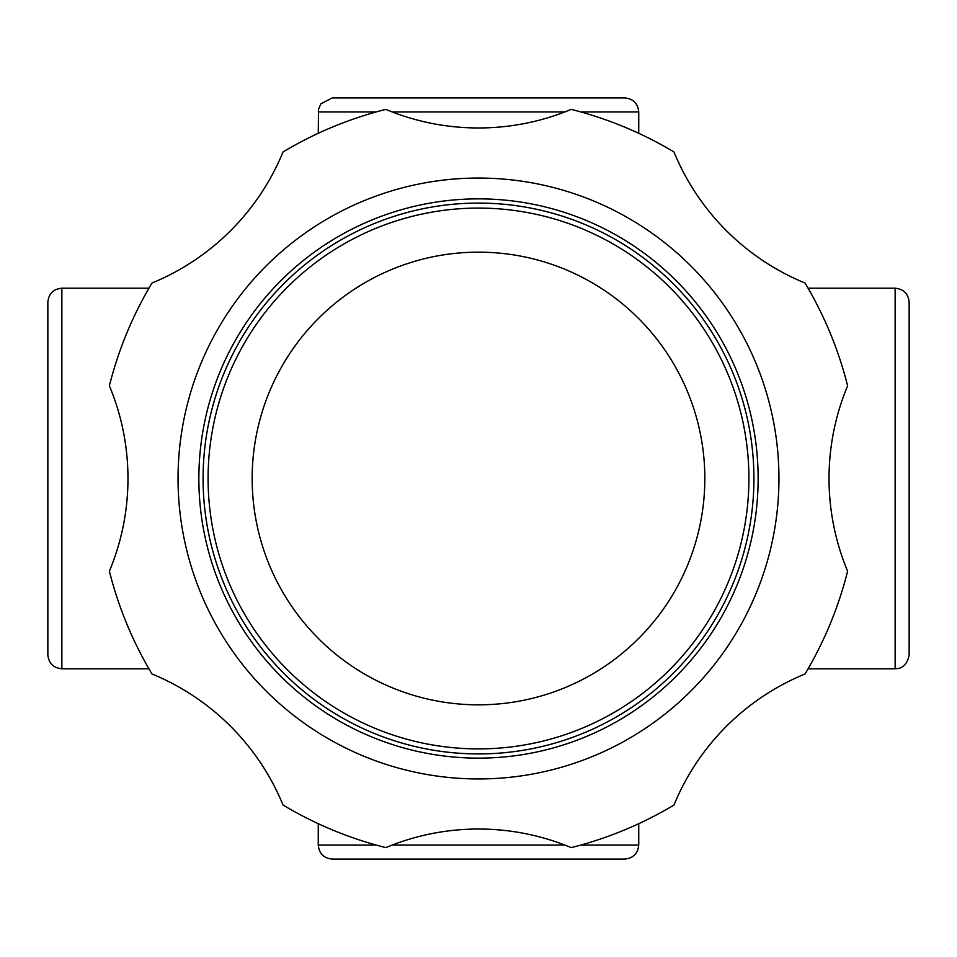 <?xml version="1.0" encoding="UTF-8"?>
<svg xmlns="http://www.w3.org/2000/svg" width="957" height="957" viewBox="0 0 957 957"><rect width="100%" height="100%" fill="white"/><g stroke="black" fill="none" stroke-linecap="round" stroke-linejoin="round"><path stroke-width="1.44" d="M376.149 845.055L318.262 845.055C319.088 853.572 323.765 858.238 332.282 859.075L578.315 859.075M568.889 223.651A270.412 270.412 0 0 0 527.642 212.598M684.207 302.986A270.412 270.412 0 0 0 654.014 272.793M744.402 429.358A270.412 270.412 0 0 0 733.349 388.111M733.349 568.889A270.412 270.412 0 0 0 744.402 527.642M654.014 684.207A270.412 270.412 0 0 0 684.207 654.014M527.642 744.402A270.412 270.412 0 0 0 568.889 733.349M388.111 733.349A270.412 270.412 0 0 0 429.358 744.402M272.793 654.014A270.412 270.412 0 0 0 302.986 684.207M212.598 527.642A270.412 270.412 0 0 0 223.651 568.889M223.651 388.111A270.412 270.412 0 0 0 212.598 429.358M302.986 272.793A270.412 270.412 0 0 0 272.793 302.986M429.358 212.598A270.412 270.412 0 0 0 388.111 223.651M148.909 288.213L61.87 288.213C53.353 289.038 48.675 293.715 47.85 302.233L47.85 654.767C48.675 663.285 53.353 667.962 61.87 668.787L61.87 288.213M318.262 133.31L318.502 109.325L320.81 103.882L332.282 97.925L624.718 97.925C633.235 98.762 637.912 103.428 638.738 111.945L638.738 133.31M332.282 859.075L624.718 859.075C633.235 858.238 637.912 853.572 638.738 845.055L638.738 823.69M895.13 288.213L895.13 668.787L898.192 668.453C897.056 668.859 907.08 668.034 909.15 654.767L909.15 302.233C908.325 293.715 903.647 289.038 895.13 288.213L808.091 288.213M847.615 571.185A240.363 240.363 0 0 1 847.615 385.815A380.575 380.575 0 0 0 805.04 283.033A240.363 240.363 0 0 1 673.967 151.96A380.575 380.575 0 0 0 571.185 109.385A240.363 240.363 0 0 1 385.815 109.385A380.575 380.575 0 0 0 283.033 151.96A240.363 240.363 0 0 1 151.96 283.033A380.575 380.575 0 0 0 109.385 385.815A240.363 240.363 0 0 1 109.385 571.185A380.575 380.575 0 0 0 151.96 673.967A240.363 240.363 0 0 1 283.033 805.04A380.575 380.575 0 0 0 385.815 847.615A240.363 240.363 0 0 1 571.185 847.615A380.575 380.575 0 0 0 673.967 805.04A240.363 240.363 0 0 1 805.04 673.967A380.575 380.575 0 0 0 847.615 571.185M478.5 178.05A300.45 300.45 0 0 0 218.304 628.725A300.45 300.45 0 0 0 738.696 628.725A300.45 300.45 0 0 0 478.5 178.05M478.5 198.865A279.635 279.635 0 0 0 236.331 618.318A279.635 279.635 0 0 0 720.669 618.318A279.635 279.635 0 0 0 478.5 198.865M478.5 753.913A275.413 275.413 0 0 1 203.087 478.5A275.413 275.413 0 0 1 478.5 203.087A275.413 275.413 0 0 0 239.98 616.212A275.413 275.413 0 0 0 717.02 616.212A275.413 275.413 0 0 0 478.5 203.087M478.5 208.088A270.412 270.412 0 0 0 244.322 613.7A270.412 270.412 0 0 0 712.678 613.7A270.412 270.412 0 0 0 478.5 208.088A270.412 270.412 0 0 0 244.322 613.7A270.412 270.412 0 0 0 712.678 613.7A270.412 270.412 0 0 0 478.5 208.088M318.262 111.945L376.149 111.945M392.203 111.945L564.797 111.945M580.851 111.945L638.738 111.945M392.203 845.055L564.797 845.055M580.851 845.055L638.738 845.055M478.5 252.158A226.342 226.342 0 0 0 282.482 591.665A226.342 226.342 0 0 0 674.518 591.665A226.342 226.342 0 0 0 478.5 252.158M148.909 668.787L61.87 668.787M318.262 845.055L318.262 823.69M895.13 668.787L808.091 668.787"/></g></svg>
